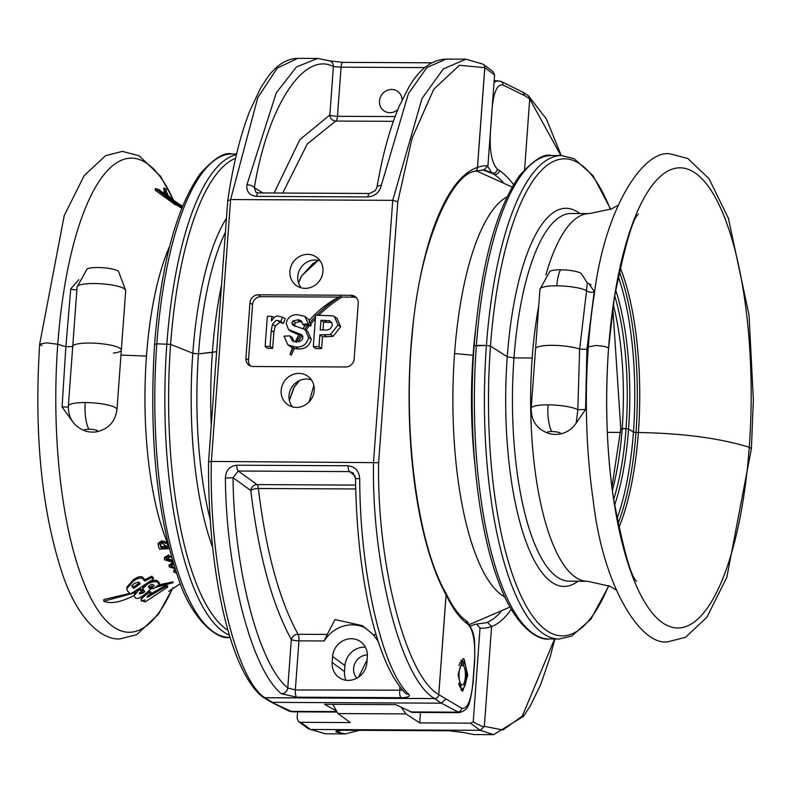 <?xml version="1.0" encoding="UTF-8"?>
<svg xmlns="http://www.w3.org/2000/svg" width="793" height="793" viewBox="0 0 793 793"><rect width="100%" height="100%" fill="white"/><g stroke="black" fill="none" stroke-linecap="round" stroke-linejoin="round"><path stroke-width="1.19" d="M487.903 165.965L494.584 74.948L484.82 67.702L477.485 167.462A231.645 68.971 -89.5 0 1 487.903 165.965L483.75 169.97L475.106 171.199A4.064 3.846 68.3 0 1 474.967 171.248M289.326 400.247L293.995 387.212L299.397 380.59M298.515 282.853L301.33 276.103L318.261 260.352M365.385 647.187A19.022 17.654 -54.9 0 0 344.955 665.644L344.519 671.602A19.022 17.654 -54.9 0 0 345.936 680.225M332.178 662.452A18.279 16.96 -54.9 0 0 338.442 677.063A18.279 16.96 -54.9 0 0 348.226 680.394A18.279 16.96 -54.9 0 0 366.891 662.621L367.328 656.673A18.279 16.96 -54.9 0 0 359.863 641.21A18.279 16.96 -54.9 0 0 342.477 641.051A18.279 16.96 -54.9 0 0 332.614 656.495L332.178 662.452L344.519 671.602M464.083 659.013L463.053 658.636L458.076 674.526L461.754 690.753L462.775 691.139L467.751 675.249L464.083 659.013M322.959 271.454A17.406 16.147 125.1 0 1 313.572 286.154A17.406 16.147 125.1 0 1 297.008 286.005A17.406 16.147 125.1 0 1 289.901 271.285A17.406 16.147 125.1 0 1 299.942 256.228A17.406 16.147 125.1 0 1 316.992 257.537A17.406 16.147 125.1 0 1 322.959 271.454M301.261 287.859A16.98 15.751 125.1 0 1 297.762 276.519A16.98 15.751 125.1 0 1 320.184 260.907M281.158 390.325A17.406 16.147 -54.9 0 0 288.275 405.045A17.406 16.147 -54.9 0 0 304.829 405.193A17.406 16.147 -54.9 0 0 314.216 390.493A17.406 16.147 -54.9 0 0 308.249 376.576A17.406 16.147 -54.9 0 0 291.2 375.267A17.406 16.147 -54.9 0 0 281.158 390.325M311.441 379.946A16.98 15.751 -54.9 0 0 289.019 395.558A16.98 15.751 -54.9 0 0 292.528 406.898M402.081 99.888A11.885 11.023 -54.9 0 0 397.194 91.076A11.885 11.023 -54.9 0 0 391.623 89.46A11.885 11.023 -54.9 0 0 380.273 97.499A11.885 11.023 -54.9 0 0 383.554 110.514A11.885 11.023 -54.9 0 0 389.918 112.675A11.885 11.023 -54.9 0 0 397.779 109.652M397.799 201.66L378.628 462.676L211.364 461.427C208.846 564.17 234.847 679.006 264.862 697.701L434.574 698.544C401.208 679.829 371.53 564.973 373.513 462.23L392.743 200.351L397.799 201.66L412.142 138.061L433.702 89.361L459.385 65.274L484.761 67.663L477.436 167.432A4.064 0.823 4.2 0 1 477.465 167.442A4.064 0.823 4.2 0 1 477.485 167.462A4.064 3.846 68.3 0 1 475.106 171.199A4.064 4.064 0 0 1 474.848 171.298C451.683 174.133 419.239 243.273 412.241 334.507C402.517 431.045 417.326 543.453 445.775 592.867A4.064 3.291 -28.9 0 1 446.082 594.651A4.064 3.291 -28.9 0 1 446.053 594.839A4.064 0.823 4.2 0 1 446.072 594.859A230.634 76.138 -89.9 0 1 410.923 347.294A230.634 76.138 -89.9 0 1 477.436 167.432A4.064 3.816 72.2 0 1 474.848 171.298M378.628 462.676C376.754 563.575 405.937 676.201 438.727 694.599A4.064 0.823 4.2 0 1 438.747 694.618L446.053 594.839A4.064 0.823 4.2 0 1 446.092 594.869L438.767 694.628A4.064 3.806 124.2 0 1 434.623 698.583A4.064 1.279 90.3 0 0 434.623 698.583L264.912 697.741A4.064 1.279 -89.7 0 1 264.892 697.731A4.064 3.757 121.4 0 1 262.959 697.156M297.752 58.355L277.263 68.059L257.775 97.638L230.604 199.549L392.743 200.351L422.025 98.451L443.366 68.882L465.957 59.188L446.092 59.088L426.902 67.574L408.454 93.544L381.284 185.433C379.649 192.243 375.168 196.069 367.843 196.922A6.096 1.913 90.3 0 1 369.588 193.482L258.26 192.927A6.096 1.913 90.3 0 0 256.516 196.377C249.438 195.465 246.236 191.599 246.92 184.769L276.251 92.89L296.463 66.929L317.616 58.454L297.752 58.355C286.868 58.632 276.945 64.768 267.994 76.762L260.709 87.845L249.894 110.713C240.388 134.969 233.013 164.865 227.769 200.391L208.579 461.704C207.548 569.87 229.692 671.007 262.592 696.888A4.064 3.767 -50.4 0 0 264.862 697.701L264.862 697.701A4.064 1.279 -89.7 0 0 264.892 697.731L272.455 702.35L441.394 703.183L434.623 698.583A4.064 1.279 90.3 0 1 434.574 698.544A4.064 3.767 -50.4 0 0 438.767 694.628L438.767 694.638A4.064 0.823 4.2 0 0 438.747 694.618A4.064 3.727 -53.4 0 1 434.574 698.544A4.064 3.767 -50.4 0 0 438.767 694.638L461.625 708.199C467.236 709.477 470.983 701.111 472.866 683.11L474.521 660.49C475.423 642.717 473.411 630.792 468.475 624.735L466.72 623.387A231.645 68.971 -89.5 0 1 446.092 594.869A4.064 3.311 154.5 0 0 445.884 593.085C452.149 606.05 458.622 615.071 465.313 620.126A4.064 3.787 -52.6 0 1 466.72 623.387M335.261 710.31L324.496 704.303L395.846 704.66L412.33 712.431L459.286 712.659L441.394 703.183L445.517 699.218M298.168 341.852A121.874 113.062 125.1 0 1 302.004 335.726L302.668 335.954M271.761 316.298L271.414 320.907L274.289 317.19L276.995 315.872L282.566 317.17L285.222 318.845L283.26 323.475L279.909 322.206L275.112 326.082L273.853 332.178L272.673 348.355L267.479 348.325L265.14 346.442L267.35 316.278L271.761 316.298L273.872 317.587M334.418 316.576L336.975 318.201L340.613 326.785L333.03 336.391L322.464 336.787L321.601 348.593L315.664 348.563L313.324 346.68L315.634 315.217L332.624 315.783L334.418 316.576L337.996 325.041L330.522 334.507L319.857 334.914L318.994 346.71L313.324 346.68M316.754 315.227A121.874 113.062 125.1 0 1 340.633 296.225A93.435 86.675 -54.9 0 0 309.092 320.699L309.686 322.959L310.935 323.831A121.874 113.062 125.1 0 1 315.376 318.826M318.855 315.237A121.874 113.062 125.1 0 1 341.882 297.088L353.45 297.147L350.982 295.264L258.409 294.808A8.267 7.672 -54.9 0 0 249.964 302.847L245.889 358.396A8.267 7.672 -54.9 0 0 249.26 365.385A8.267 7.672 -54.9 0 0 253.145 366.515L345.708 366.971A8.267 7.672 -54.9 0 0 354.154 358.932L358.238 303.382A8.267 7.672 -54.9 0 0 355.403 296.77A8.267 7.672 -54.9 0 0 350.982 295.264M304.799 316.397L308.398 323.871L302.688 324.228L301.082 320.719L298.346 319.787L293.023 320.868L291.854 322.9L293.113 325.229L305.057 329.571L308.586 337.471C306.99 344.182 302.708 347.364 295.739 347.007L287.8 344.786L284.033 336.222L289.732 335.855L292.409 341.01L296.265 341.991L299.447 341.545L301.37 340.435L302.678 338.601L302.787 336.282L301.241 334.547L288.503 329.531L286.154 323.296C287.611 317.339 291.437 314.474 297.653 314.722L304.799 316.397L309.557 320.154M298.951 334.864L290.892 331.385M289.732 335.855L292.339 337.461L293.856 341.664M292.448 347.909L287.8 344.786M290.069 354.322A121.874 113.062 125.1 0 1 293.291 347.582L292.637 347.433A93.435 86.675 -54.9 0 0 290.069 354.322L291.309 355.195A121.874 113.062 125.1 0 1 294.5 348.524L298.218 348.89C305.246 349.247 309.567 346.026 311.213 339.216L307.615 331.196L305.057 329.571M305.939 330.136A121.874 113.062 125.1 0 1 309.26 325.854L311.015 325.745L310.935 323.831M356.503 297.831A8.128 7.533 -54.9 0 0 353.45 297.147M338.928 297.078L260.877 296.691A8.128 7.533 -54.9 0 0 252.58 304.591L248.506 360.141A8.128 7.533 -54.9 0 0 250.638 366.069M302.044 321.879L299.833 321.621L295.581 322.721L294.471 324.644L295.244 326.538M293.291 347.582L294.5 348.524M295.739 347.007L298.218 348.89M292.667 324.902L293.697 325.556M308.586 337.471L311.213 339.216M296.334 341.991A121.874 113.062 125.1 0 1 300.795 334.795L299.258 334.349A93.435 86.675 -54.9 0 0 295.135 341.922M300.795 334.795L302.004 335.726M300.19 334.061L302.619 335.935M262.671 696.958A4.064 3.727 -53.4 0 0 262.761 697.017L262.761 697.017A4.064 4.064 0 0 0 263.068 697.225L270.859 701.974L292.339 711.836L288.811 710.974A4.064 3.787 116.6 0 0 290.407 711.351L336.063 711.569M459.434 712.659L459.286 712.659C468.098 709.557 469.436 708.09 473.034 683.368L474.7 660.747C474.541 638.98 476.008 634.717 467.067 621.474L465.313 620.126M483.314 64.372A4.064 3.787 126.6 0 1 483.363 64.411L493.137 71.657L494.584 74.948M393.348 121.339L335.756 121.051L307.347 143.88L282.685 193.046M424.85 67.583L341.069 67.167L333.397 66.562C303.838 50.881 267.727 106.203 254.335 187.713L255.961 192.332L258.26 192.927M366.217 628.452A32.503 30.144 -54.9 0 0 324.168 640.972L298.941 640.843L295.333 689.969L402.735 690.158M355.185 476.107L349.544 471.577A6.096 1.913 -89.7 0 1 348.107 465.759C355.274 466.73 359.15 471.072 359.735 478.794L355.551 478.447L353.034 472.876L349.544 471.577L238.217 471.032L233.043 477.703C233.776 568.621 258.766 664.633 287.77 687.947L291.328 639.535C272.039 604.286 258.528 554.614 250.796 490.52A6.096 1.923 173.4 0 1 258.359 488.488C265.942 551.194 279.176 599.795 298.069 634.281L327.222 634.43L335.023 619.541L362.52 625.687L373.255 634.658L376.09 634.668M320.937 320.263L320.223 329.898L323.921 329.918C328.183 330.691 330.988 329.085 332.326 325.11L331.93 322.751L329.65 320.729L320.937 320.263L323.544 322.136L322.969 329.908M318.994 346.71L321.601 348.593M319.857 334.914L322.464 336.787M330.522 334.507L333.03 336.391M337.996 325.041L340.613 326.785M331.811 322.523L323.544 322.136M328.907 320.521L331.355 322.404M291.854 322.9L294.471 324.644M293.023 320.868L295.581 322.721M297.355 319.738L299.833 321.621M302.688 324.228L305.047 326.121M308.398 323.871L311.015 325.745M291.507 331.91L288.503 329.531M282.566 317.17L280.722 321.522L277.441 320.322L275.815 320.62L272.495 324.297L271.236 330.433L270.056 346.472L272.673 348.355M270.056 346.472L265.14 346.442M271.236 330.433L273.853 332.178M272.495 324.297L275.112 326.082M277.441 320.322L279.909 322.206M280.722 321.522L283.26 323.475M340.633 296.225L341.882 297.088M309.686 322.959A121.874 113.062 125.1 0 1 315.545 316.457M304.641 329.333A121.874 113.062 125.1 0 1 308.011 324.981L305.503 325.14A93.435 86.675 -54.9 0 0 303.005 328.56M308.011 324.981L309.26 325.854M359.735 478.794C359.754 572.031 382.206 670.491 408.901 694.39C410.427 696.502 407.8 697.602 401.03 697.701L296.691 697.186L281.426 693.756C251.708 669.847 226.114 571.366 225.381 478.129C225.747 470.427 229.544 466.125 236.77 465.204L348.107 465.759M329.888 60.892L342.963 62.379A6.096 1.913 90.3 0 0 341.069 67.167L337.461 116.293A6.096 1.913 -89.7 0 1 335.756 121.051A6.096 5.72 73.4 0 1 329.848 114.985L333.397 66.562A6.096 5.7 111.7 0 0 329.898 60.892L317.765 58.454M465.957 59.188L482.996 64.164A4.064 3.767 -59.5 0 1 484.761 67.663A4.064 0.823 4.2 0 1 484.791 67.683A4.064 0.823 4.2 0 1 484.81 67.692L484.81 67.692A4.064 3.787 126.6 0 0 483.363 64.411A4.064 4.064 0 0 0 483.175 64.273A4.064 3.806 123.3 0 1 483.175 64.273A4.064 3.806 123.3 0 1 484.81 67.692A4.064 3.806 123.3 0 0 483.155 64.263A4.064 4.064 0 0 0 482.996 64.164M327.222 634.43L324.168 640.972M378.152 641.24L373.255 634.658M281.426 693.756A6.096 5.492 133.4 0 0 287.77 687.947L295.333 689.969A6.096 1.913 -89.7 0 0 296.691 697.186M291.328 639.535A6.096 4.966 150.7 0 1 298.069 634.281A6.096 1.913 90.3 0 1 298.941 640.843A6.096 1.229 -175.8 0 1 291.328 639.535M408.901 694.39A6.096 5.561 136.5 0 1 405.074 692.765L405.074 692.765C375.961 662.849 356.681 575.153 355.551 478.447M355.76 488.964L258.359 488.488A6.096 1.913 90.3 0 0 257.021 484.592L238.217 471.032A6.096 1.913 -89.7 0 1 236.77 465.204M355.67 485.088L257.021 484.592A6.096 5.601 125.8 0 0 250.796 490.52L233.043 477.703L225.381 478.129M246.92 184.769A6.096 2.766 10.3 0 1 254.335 187.713L262.919 192.947M369.588 193.482L375.367 190.588L376.943 187.336A6.096 2.785 9.7 0 1 381.284 185.433M208.767 461.833L211.364 461.427L230.604 199.549L227.928 200.817M503.02 182.241A227.849 75.226 90.1 0 0 493.87 174.182L491.908 172.854L487.814 166.57M486.396 622.654A226.857 67.544 90.5 0 0 486.961 622.436L486.208 622.723L487.616 622.465L491.581 626.49A231.645 76.475 -89.9 0 1 480.023 628.115L473.233 722.007C480.409 725.882 484.126 727.34 484.364 726.358L502.921 729.986L522.25 716.178L554.594 638.999M486.961 622.436L486.961 622.436A226.857 67.544 90.5 0 0 500.879 611.78M480.023 628.115L476.742 624.081L475.066 624.339A240.348 223.12 -55.4 0 1 470.546 626.024M511.297 609.282A230.634 68.674 -89.5 0 1 491.581 626.539L484.364 726.358L480.221 730.313L470.418 723.157L473.233 722.007M560.869 155.577L529.704 98.937L524.609 169.474M528.197 95.606L529.704 98.937L524.688 95.646L523.053 92.226L500.918 81.352A4.064 3.787 116.1 0 1 502.96 85C497.508 83.939 493.94 91.294 492.265 107.065L490.352 133.472C489.509 151.255 491.858 163.15 497.38 169.157L499.342 170.485A231.645 76.475 -89.9 0 1 513.537 184.61M332.812 704.343L337.937 713.561L350.288 722.562L300.706 722.324L310.519 729.471L480.221 730.313L493.722 734.645L473.837 734.546L461.883 732.236A6.096 5.71 -68.9 0 0 463.806 732.593L473.837 734.546M356.909 678.134A13.838 12.847 124.6 0 1 354.848 663.483A13.838 12.847 124.6 0 1 367.377 654.929M367.1 659.875L358.585 677.103M297.603 711.866L297.137 718.329L298.604 721.64L300.706 722.324M401.238 707.356L405.957 713.898L419.715 722.909L470.418 723.157M420.468 712.471L419.715 722.909M494.029 82.482L497.806 80.569M359.368 730.333L345.381 733.912L336.331 731.969C334.725 730.928 337.312 730.333 344.083 730.165L448.432 730.68L463.806 732.593M308.408 728.777L325.487 733.812L345.381 733.912M336.331 731.969A6.096 5.769 -66.8 0 0 340.316 730.422M310.519 729.471L325.487 733.812M523.053 92.226L528.217 95.616L529.655 98.907M460.981 665.585L463.558 665.595L463.826 661.887L462.428 660.995M461.03 660.093L462.428 660.985L462.15 664.732A10.16 3.192 90.3 0 0 459.048 673.971A10.16 3.192 90.3 0 0 461.496 684.805A10.16 3.192 90.3 0 0 462.17 685.043A10.16 3.192 90.3 0 0 465.332 676.994A10.16 3.192 90.3 0 0 463.558 665.595M462.428 660.985A13.907 4.362 90.3 0 0 459.038 665.515M458.701 683.279A13.907 4.362 90.3 0 0 462.983 688.532A13.907 4.362 90.3 0 0 466.562 676.082A13.907 4.362 90.3 0 0 463.826 661.887M555.873 434.405A6.701 1.358 4.2 0 1 549.133 433.602A6.701 1.358 4.2 0 1 547.14 432.482A6.701 1.358 4.2 0 1 551.779 431.531A6.701 1.358 4.2 0 1 560.512 433.464A6.701 1.358 4.2 0 1 558.381 434.286A6.701 1.358 4.2 0 1 555.873 434.405M93.029 432.116A6.701 1.358 4.2 0 1 86.278 431.313A6.701 1.358 4.2 0 1 84.296 430.183A6.701 1.358 4.2 0 1 88.925 429.241A6.701 1.358 4.2 0 1 97.668 431.164A6.701 1.358 4.2 0 1 95.527 431.997A6.701 1.358 4.2 0 1 93.029 432.116M551.779 431.531A24.375 7.652 -89.7 0 1 548.052 404.846A24.375 4.927 4.2 0 0 531.201 408.296L535.572 348.771A24.375 4.927 4.2 0 1 552.424 345.332A24.375 4.927 4.2 0 1 579.653 349.079L586.929 349.267L588.317 346.928L595.335 345.54C603.186 345.847 607.597 346.838 608.558 348.514A230.099 72.252 90.3 0 0 613.286 497.191A230.099 72.252 90.3 0 0 686.183 626.46A230.099 72.252 90.3 0 0 749.256 447.252C719.499 438.142 682.545 433.236 638.375 432.522L635.966 432.502L638.375 432.522A163.517 51.347 -89.7 0 1 618.758 527.88M608.558 348.514L608.558 348.514C607.597 346.838 603.186 345.847 595.335 345.54L588.317 346.928A237.097 74.443 90.3 0 0 593.184 500.125C603.384 590.418 643.044 647.584 668.648 641.596L685.469 637.324L706.87 617.321L726.824 577.363L751.397 448.699L749.256 447.252C719.499 438.142 682.545 433.236 638.375 432.522A163.517 51.347 -89.7 0 0 620.047 267.3M41.801 345.708L39.65 344.261L46.678 342.824L57.76 344.301L65.878 346.69L72.718 346.571A24.375 4.927 4.2 0 1 72.718 346.482A24.375 4.927 4.2 0 1 89.579 343.042A24.375 4.927 4.2 0 1 121.339 350.05A24.375 4.927 4.2 0 1 113.389 353.073M504.953 597.099A202.939 63.718 -89.7 0 1 454.577 353.539L473.084 355.244A195.385 61.348 90.3 0 0 474.729 462.626M235.58 158.283A239.258 75.127 90.3 0 0 170.604 344.4L156.816 343.805A241.726 75.9 90.3 0 0 229.524 637.384C219.264 640.476 192.689 621.999 178.683 579.366C156.865 515.638 148.826 437.27 154.576 344.261C160.999 264.733 176.224 207.865 200.242 173.677C214.011 158.392 224.568 151.82 231.923 153.941A241.726 75.9 90.3 0 0 156.816 343.805L154.694 344.459L156.816 343.805L170.604 344.4L192.818 353.232L198.498 353.886L216.667 351.636A239.694 48.482 -175.8 0 0 212.385 352.34A202.939 63.718 90.3 0 0 211.255 425.335M309.171 401.803L313.859 385.507M620.503 432.433L607.319 432.363L620.503 432.433M612.355 490.53A145.238 45.607 90.3 0 0 622.188 428.547L626.044 428.567L620.86 428.954M618.144 276.242A161.564 50.732 -89.7 0 1 633.438 432.076L635.966 432.502L633.438 432.076L628.571 428.993L626.044 428.567L628.571 428.993A147.201 46.222 90.3 0 0 615.596 289.841M169.702 246.127A183.837 57.72 90.3 0 0 146.467 356.087L120.972 355.086L146.467 356.087A183.837 57.72 90.3 0 0 166.748 541.054L167.234 540.449M549.093 638.97L559.134 639.019A241.726 75.9 -89.7 0 1 486.426 345.431L476.385 345.381A241.726 75.9 90.3 0 0 549.093 638.97C539.755 640.913 515.509 628.859 498.886 582.627C477.426 526.948 467.543 431.878 474.145 345.847C480.528 266.755 495.635 210.046 519.455 175.719C533.491 160.017 544.167 153.287 551.492 155.527A241.726 75.9 90.3 0 0 476.385 345.381L474.145 345.897L486.426 345.431L490.471 346.125L486.426 345.431A241.726 75.9 -89.7 0 1 561.523 155.577L574.092 158.63L593.065 175.699L610.729 209.293M610.422 209.421A238.584 74.919 90.3 0 0 490.471 346.125L507.262 356.761L513.983 357.901L532.172 358A183.837 57.72 -89.7 0 1 538.715 306.009M575.361 424.225L585.561 409.545L586.929 349.267L594.225 291.447L589.655 284.865M171.179 556.339L168.631 556.171L168.731 554.922L164.399 557.449L164.607 559.818L172.983 562.306A185.146 58.137 -89.7 0 1 172.458 561.484L166.629 559.61L166.421 558.847M172.547 560.255L166.718 558.371L166.629 559.61L169.305 557.102L171.566 557.291M173.072 562.495L169.127 564.864L169.038 566.083L169.305 566.916L174.995 568.67M175.164 569.196L173.736 570.494L173.647 571.703L176.552 573.359M172.963 587.742L158.422 614.317L136.733 634.648L119.991 638.88C105.231 640.447 79.697 624.438 62.746 574.905C41.682 511.455 33.98 434.574 39.65 344.261L46.678 342.824L57.76 344.301L65.878 346.69L62.072 406.948L73.947 423.412M166.748 541.054L166.441 542.164L161.693 540.737L158.144 543.314L158.541 546.764L159.641 549.212L169.325 548.578M144.861 579.633L144.762 581.011L151.711 577.522L153.257 579.098L153.356 577.8L151.81 576.214L144.861 579.633L143.384 577.988C141.62 575.738 138.24 576.352 133.264 579.822L126.88 587.147L126.761 588.783L133.145 581.319L133.264 579.822M158.085 585.928L172.933 582.736L172.993 581.893L159.224 584.778M148.083 583.648C153.436 581.289 156.756 581.021 158.055 582.845L159.334 584.411L159.433 583.103L158.144 581.547C156.855 579.723 153.535 579.97 148.182 582.28L142.819 587.197L142.71 588.654L148.083 583.648L148.182 582.28M142.799 589.278L141.402 589.705M159.334 584.411L153.366 588.743L151.473 587.643L154.258 585.71L153.604 584.956L151.83 584.391L149.956 585.204L148.311 586.582L150.363 589.358L144.97 594.254C139.964 598.209 136.723 599.369 135.226 597.744L134.096 595.85L138.924 589.923L139.409 589.556L141.303 591.063L141.412 589.576L139.518 588.069L135.603 591.519L132.094 592.639M129.864 593.352L103.853 599.548L103.724 601.263L135.524 592.559L134.156 595.156M143.355 600.826L143.305 601.431L145.05 599.904L141.382 601.084C140.678 599.657 142.472 597.387 146.764 594.274L148.975 592.718L150.789 593.481L146.903 597.079L148.559 596.693L165.668 586.721L167.61 587.147L167.71 585.829L165.757 585.403L148.073 595.434M150.789 593.481L150.888 592.034L149.084 591.261L148.073 591.945M144.604 594.522L141.075 598.794L141.382 601.084M585.561 409.545L577.819 409.684L579.653 349.079L586.562 290.644A4.064 1.616 -170 0 0 590.696 292.27A4.064 1.616 -170 0 0 594.225 291.447M68.297 407.096L62.072 406.948M558.381 434.286C566.073 433.206 572.021 429.409 576.243 422.887L577.819 409.684A24.375 4.927 4.2 0 0 548.052 404.846M166.441 542.164L166.352 543.473L166.659 542.372A185.047 58.107 90.3 0 0 169.087 548.062M167.482 541.51L166.659 542.372M161.693 540.737L161.594 542.055L158.045 544.622M166.352 543.473L161.594 542.055M175.511 570.236L173.647 571.703M173.419 563.635L169.038 566.083M172.517 560.621L172.458 561.484M168.631 556.171L164.31 558.698M151.711 577.522L151.81 576.214M153.257 579.098L130.548 594.026A207.379 65.115 -89.7 0 1 127.514 590.874L126.761 588.783M133.145 581.319C138.121 577.77 141.501 577.116 143.285 579.366L143.384 577.988M143.285 579.366L144.762 581.011M153.257 588.198L150.313 589.219L150.145 587.147L149.163 586.255L149.064 587.643M150.313 589.219L150.075 588.079L152.058 587.524M134.096 595.85L134.136 595.464C120.962 602.224 110.832 604.157 103.724 601.263M135.603 591.519L135.524 592.559M139.409 589.556L139.518 588.069M138.924 589.923L139.033 588.426M141.303 591.063L139.806 593.838L143.394 592.906L144.732 591.618L142.71 588.654M141.025 590.795L143.771 589.942M158.055 582.845L158.144 581.547M172.933 582.736L155.755 587.375M146.764 594.274L146.864 592.857M148.975 592.718L149.084 591.261M148.559 596.693L148.668 595.166M165.668 586.721L165.757 585.403M167.61 587.147L145.218 601.917L143.305 601.431M160.444 546.318L161.128 547.854L167.343 547.477A185.066 58.107 -89.7 0 1 167.006 546.714L162.129 543.274L160.107 544.781L160.444 546.318L160.543 545.009L161.227 546.565L161.128 547.854M173.687 564.517L171.11 566.123L174.757 567.927M131.916 585.621L133.601 588.535L140.252 583.737L138.775 582.112L134.671 583.222L131.916 585.621L132.114 586.919L132.223 585.373L133.71 586.998L133.601 588.535M151.939 587.375L152.038 586.007L151.572 586.265L151.473 587.643M152.117 586.602L150.145 587.147M139.201 593.075L139.806 593.838L139.855 593.164M144.732 591.271L139.38 592.936M143.483 591.747L143.394 592.906M161.227 546.565L167.432 546.189M171.288 566.648L171.367 565.568M133.71 586.998L139.469 582.885M539.944 289.257A24.375 4.927 -175.8 0 1 556.795 285.807A24.375 4.927 -175.8 0 1 586.562 290.644L587.226 282.893L581.378 273.694A16.247 3.291 -175.8 0 0 560.582 269.808A16.247 3.291 -175.8 0 0 549.836 271.384L539.944 289.257L535.572 348.771A24.375 4.927 4.2 0 1 552.424 345.332A24.375 4.927 4.2 0 1 579.653 349.079L586.929 349.267M588.317 346.928A237.097 74.443 90.3 0 1 594.205 294.808C605.287 204.673 645.482 147.855 671.056 154.09L687.789 158.491L709.011 178.683L728.42 218.382L749.028 315.019L753.35 399.553L751.397 448.699L749.256 447.252A230.099 72.252 90.3 0 0 703.48 180.407A230.099 72.252 90.3 0 0 614.278 297.93A230.099 72.252 90.3 0 0 608.568 348.414M78.765 279.711L70.746 288.86L65.878 346.69L72.718 346.571A24.375 4.927 4.2 0 1 72.718 346.482A24.375 4.927 4.2 0 1 89.579 343.042A24.375 4.927 4.2 0 1 121.339 350.05L116.968 409.575C115.163 422.144 108.017 429.618 95.527 431.997M77.09 286.967A24.375 4.927 -175.8 0 1 93.951 283.517A24.375 4.927 -175.8 0 1 125.71 290.535L118.524 271.404A16.247 3.291 -175.8 0 0 97.737 267.519A16.247 3.291 -175.8 0 0 86.992 269.085L77.09 286.967L68.347 406.006A24.375 4.927 4.2 0 1 85.208 402.557A24.375 4.927 4.2 0 1 116.968 409.575M475.374 331.117A195.385 61.348 90.3 0 0 473.084 355.244L454.577 353.539A202.939 63.718 -89.7 0 1 506.925 196.961M221.554 284.984A202.939 63.718 90.3 0 0 212.385 352.34L198.498 353.886L192.818 353.232A198.309 62.27 -89.7 0 1 226.451 218.303M608.558 585.66A238.584 74.919 90.3 0 1 522.528 599.062A238.584 74.919 90.3 0 1 490.471 346.125L507.262 356.761L513.983 357.901L532.172 358A183.837 57.72 -89.7 0 0 587.474 581.269L609.827 586.245L616.181 589.933M227.938 630.316A239.258 75.127 90.3 0 1 170.604 344.4L192.818 353.232A198.309 62.27 -89.7 0 0 212.693 547.537M616.934 518.919A161.564 50.732 -89.7 0 0 633.438 432.076L628.571 428.993A147.201 46.222 90.3 0 1 614.535 505.29M177.364 205.308L181.706 208.371M177.523 204.822L182.182 207.181M165.826 190.964L166.381 189.121L165.747 189.993L167.967 195.336M165.876 193.462L163.645 188.08L164.468 192.441M175.63 203.603L155.418 188.615L155.299 190.27L175.531 204.921L177.483 205.337L177.582 204.029L175.63 203.603L175.531 204.921M70.746 288.86A4.064 1.665 -172.6 0 0 76.911 289.376M169.484 196.505A207.379 65.115 -89.7 0 1 171.684 198.746L169.464 196.763M175.094 202.76L175.164 201.928L177.057 203.028L167.581 196.347C163.338 192.342 162.466 191.153 164.964 192.788L173.776 200.679M173.746 202.017L173.796 201.432L175.62 202.582M163.427 193.74L163.546 192.114L164.964 192.788M163.645 188.08L166.381 189.121M174.212 201.045L172.359 199.658M173.945 200.817L173.191 200.173M172.368 199.539L168.294 196.327M168.949 196.991L179.733 204.604L175.6 202.215L175.54 202.998M182.608 206.121L179.733 204.604M175.62 203.028L182.489 206.418L175.64 202.711M175.273 202.473L173.796 201.432M155.418 188.615L157.331 189.101L158.808 190.647L158.788 189.448L169.107 197.903L169.018 199.073M158.154 189.973L158.788 189.448M169.107 197.903L167.293 197.14L167.244 197.824M167.293 197.14L162.525 193.938M162.486 193.898L177.582 204.029M318.409 260.391L312.739 263.682L301.34 276.351A2.032 0.615 -151.5 0 0 301.33 276.103M295.274 332.654L297.712 334.537M410.377 711.945L457.521 712.173A4.064 3.826 119.1 0 0 461.625 708.199M274.1 193.006L299.843 139.677L329.848 114.985A6.096 1.229 4.2 0 0 337.461 116.293L395.073 116.581M401.03 697.701A6.096 1.913 -89.7 0 1 399.672 690.495L399.95 686.679M260.877 296.691L258.409 294.808M252.58 304.591L249.964 302.847M248.506 360.141L245.889 358.396M324.05 334.933L326.528 336.817M324.208 320.273L326.686 322.156M344.955 665.644L332.614 656.495M367.843 196.922L256.516 196.377M468.475 624.735A4.064 3.787 -52.6 0 0 467.067 621.474M262.761 697.017A4.064 3.727 -53.4 0 0 264.862 697.701A4.064 3.727 -53.4 0 1 262.761 697.017L262.761 697.017A4.064 4.064 0 0 1 262.592 696.888M482.382 169.88A243.758 226.292 124.6 0 1 493.87 174.182A4.064 3.747 -56 0 0 499.342 170.485M524.688 95.646L502.96 85M484.305 169.93A243.758 226.292 124.6 0 1 491.908 172.854A4.064 3.747 -56 0 0 497.38 169.157M337.937 713.561L405.957 713.898M344.083 730.165A6.096 1.913 90.3 0 0 344.42 730.254L339.424 730.353M448.432 730.68A6.096 1.913 90.3 0 0 448.759 730.769L344.42 730.254M88.925 429.241A24.375 7.652 -89.7 0 1 85.208 402.557M172.755 587.891A237.097 74.443 -89.7 0 1 88.4 593.144A237.097 74.443 -89.7 0 1 57.76 344.301A237.097 74.443 -89.7 0 1 173.637 200.56M210.294 519.93A195.385 61.348 -89.7 0 1 198.498 353.886A195.385 61.348 -89.7 0 1 225.44 232.171M545.852 275.052A183.837 57.72 -89.7 0 1 589.288 213.604L571.089 213.515A183.837 57.72 90.3 0 0 513.983 357.901A183.837 57.72 90.3 0 0 569.275 581.18L587.474 581.269M577.988 581.219A189.051 59.356 -89.7 0 1 507.262 356.761A189.051 59.356 -89.7 0 1 579.812 213.555M229.365 635.193A241.726 75.9 -89.7 0 1 166.857 343.855A241.726 75.9 -89.7 0 1 236.443 154.605M614.634 295.65A145.238 45.607 -89.7 0 1 626.044 428.567A145.238 45.607 -89.7 0 1 613.623 499.481M619.184 271.226A163.517 51.347 -89.7 0 1 635.966 432.502A163.517 51.347 -89.7 0 1 617.935 523.945M152.038 594.413L152.147 592.946M556.795 285.807A24.375 7.652 -89.7 0 1 560.582 269.808M622.188 428.547A145.238 45.607 90.3 0 0 613.276 304.581M165.866 196L165.806 196.763M299.734 380.432L294.183 387.162L289.395 400.524M292.349 711.836L336.42 712.055M431.828 62.816L342.963 62.379M376.943 187.336C382.533 154.893 389.987 127.792 399.295 106.044L408.901 87.101C419.358 69.13 431.759 59.792 446.092 59.088M301.34 276.351L298.584 283.051M270.859 701.974L288.811 710.974M476.742 624.081L486.307 622.693M494.178 80.549L500.918 81.352M448.759 730.769L461.883 732.236M298.604 721.64L308.398 728.777M528.396 95.755L546.318 118.881L561.266 155.577M554.882 638.999L549.876 657.883L540.657 684.597L530.2 706.137L523.39 716.357L493.722 734.645M462.983 688.532L460.892 689.821M531.201 408.296C531.141 420.994 537.119 429.429 549.133 433.602M86.278 431.313C74.274 427.14 68.297 418.704 68.347 406.006M638.395 214.1L638.444 214.041C632.864 217.976 624.805 245.939 614.278 297.93L608.568 348.464C604.94 400.009 606.516 449.581 613.286 497.191C623.09 548.578 630.861 576.62 636.62 581.319M510.028 607.061L469.654 624.428M229.524 637.384L230.039 637.394M180.328 583.678L168.631 591.409M611.928 487.239L620.78 428.835L612.811 307.872M559.134 639.019L571.733 636.085L590.864 619.214L608.865 585.799M125.71 290.535L121.339 350.05M39.65 344.261L64.233 215.597L84.177 175.64L105.578 155.646L122.4 151.374L139.102 155.765L160.592 176.314L173.895 200.768M512.109 187.049L476.236 170.782M618.084 205.218L611.581 208.906L589.288 213.604M551.492 155.527L561.523 155.577M231.923 153.941L236.592 153.971M590.993 284.796L587.226 282.893"/></g></svg>
